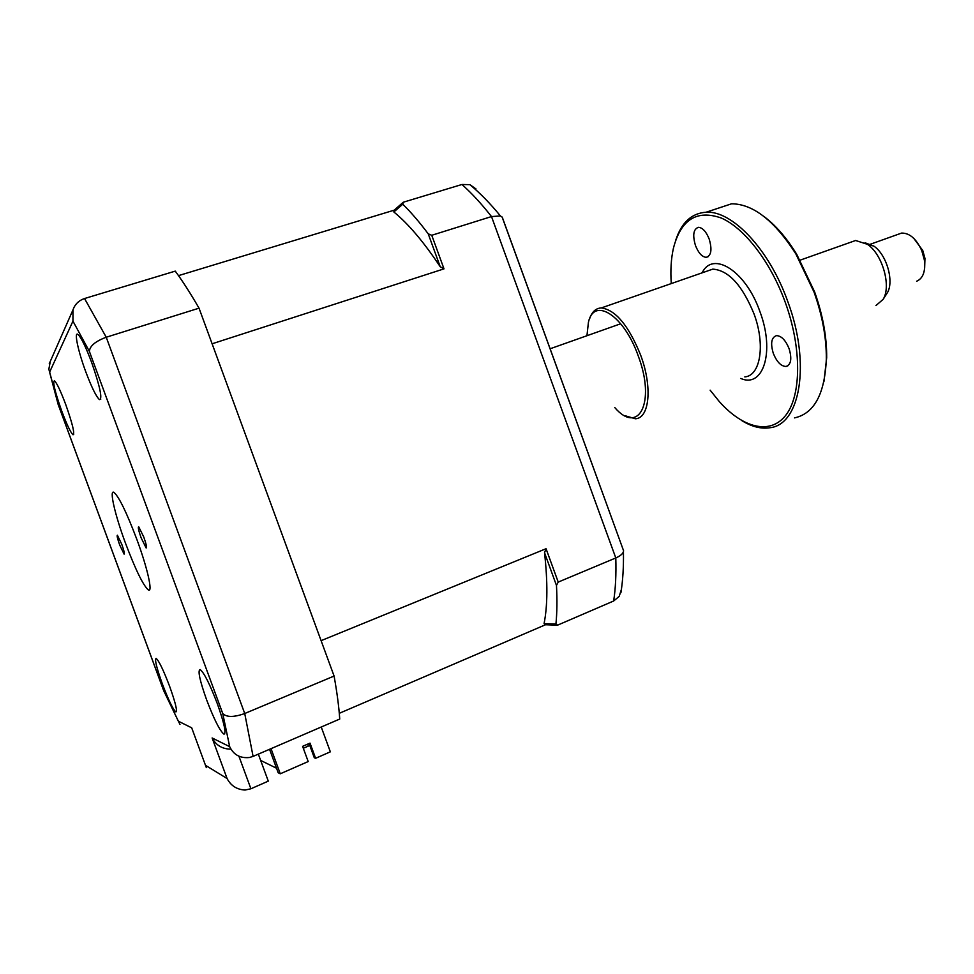 <?xml version="1.0" encoding="UTF-8"?>
<svg xmlns="http://www.w3.org/2000/svg" width="974" height="974" viewBox="0 0 974 974"><rect width="100%" height="100%" fill="white"/><g stroke="black" fill="none" stroke-linecap="round" stroke-linejoin="round"><path stroke-width="1.46" d="M143.738 536.942L138.71 526.776C137.809 526.995 138.6 530.684 141.12 537.818L146.149 547.985C147.05 547.765 146.246 544.076 143.738 536.942M121.787 544.332L117.391 535.225C116.71 535.493 117.489 538.756 119.705 545.038L124.112 554.145C124.782 553.877 124.015 550.614 121.787 544.332M91.58 362.255C85.724 346.72 81.183 337.454 77.981 334.459C73.805 331.026 78.139 351.346 85.761 371.764C91.629 387.348 96.195 396.625 99.445 399.608C102.684 399.17 100.066 386.727 91.58 362.255M65.721 404.49C60.595 390.903 56.845 383.001 54.471 380.761C52.486 381.625 54.897 391.706 61.727 411.016C66.829 424.591 70.591 432.493 73.001 434.745C74.974 433.978 72.551 423.885 65.721 404.49M169.695 686.512C163.462 670.149 158.945 660.774 156.144 658.4C154.501 659.252 156.571 667.738 162.317 683.845C168.526 700.16 173.043 709.522 175.904 711.957C177.512 711.13 175.442 702.644 169.695 686.512M217.36 703.776C209.8 684.028 204.053 672.608 200.12 669.54C197.576 670.356 199.743 680.473 206.634 699.892C214.17 719.616 219.941 731.024 223.947 734.14C226.418 733.3 224.215 723.183 217.36 703.776M136.798 539.279C126.596 512.397 118.986 496.764 113.97 492.381C109.015 489.143 115.042 515.124 125.451 543.102C135.617 569.948 143.263 585.593 148.413 590.025C153.015 592.862 147.451 567.927 136.798 539.279M205.514 765.321L227.088 778.543L212.125 737.963L229.681 746.668L222.729 713.504C226.565 717.388 233.894 717.388 244.73 713.516L334.094 676.053L199.037 308.174C190.527 293.442 182.601 281.096 175.259 271.125L84.531 298.531C78.772 300.503 74.925 304.278 72.977 309.878L72.953 321.14L49.65 372.056L58.391 405.038L163.632 690.456L178.376 721.21L191.695 727.822L206.342 767.634M258.341 754.132L268.288 781.136L250.902 788.77L245.058 790.048C236.828 789.561 230.838 785.726 227.088 778.543M199.037 308.174L106.239 337.235L244.73 713.516L253.082 756.396L339.731 719.043C338.94 706.917 337.053 692.587 334.094 676.053M222.729 713.504L89.377 351.383C89.791 345.989 95.415 341.277 106.239 337.235L84.531 298.531M50.319 361.305L48.846 369.219L49.65 372.056M58.136 404.417L58.391 405.038M163.839 691.077L163.632 690.456M179.983 724.437L178.376 721.21M205.575 765.564L191.695 727.822M212.125 737.963C216.106 745.366 222.389 749.103 230.96 749.164M229.681 746.668C233.602 754.826 240.188 758.442 249.441 757.504L253.082 756.396M269.555 749.298L278.187 772.747L280.269 773.794L308.198 761.546L302.597 746.34L310.024 743.113L315.613 758.296L314.298 757.76L309.062 743.527M321.237 727.018L330.344 751.831L315.613 758.296M307.614 744.16L308.32 746.096L303.425 748.227L302.719 746.291M544.527 552.696L546.049 548.715L558.224 582.087L556.471 585.447L544.527 552.696C547.79 581.977 547.644 605.609 544.076 623.616L545.501 624.748L557.578 625.162L613.657 600.995L619.196 596.392L621.509 589.051M393.849 211.979L394.202 210.165L403.273 202.227L402.773 204.211L393.849 211.979C408.313 223.74 423.775 242.002 440.236 266.766L443.998 268.861L431.75 235.282L491.505 216.569L500.429 215.948L502.255 217.19L623.579 550.773L502.109 217.007M440.236 266.766L428.219 233.821L431.75 235.282M428.219 233.821C419.453 222.121 410.967 212.247 402.773 204.211M403.273 202.227L461.944 184.488L469.858 184.658L475.969 188.907L475.361 189.382M558.224 582.087L615.799 557.956C620.134 556.057 622.678 553.962 623.433 551.674L623.579 550.773M557.578 625.162L555.935 623.993C557.055 612.731 557.238 599.887 556.471 585.447M555.935 623.993L544.076 623.616M443.998 268.861L212.113 343.785L321.091 640.661L546.049 548.715M339.293 713.309L545.501 624.748M178.498 275.63L394.202 210.165M276.519 768.218L260.667 760.426M271.028 748.665L280.269 773.794M916.619 281.255C923.072 278.43 925.653 271.344 924.363 259.985L921.733 250.549C916.266 238.74 909.546 232.92 901.571 233.09L897.931 234.381M875.955 305.556L883.089 299.395C891.527 286.295 882.541 254.409 867.469 244.328L855.622 240.493L850.862 242.185M913.807 238.387L922.755 250.501L924.947 258.329L924.643 268.313M865.034 242.77L873.873 246.118C886.766 254.725 894.412 281.827 887.18 293.064L886.328 294.392M763.92 216.459C775.645 225.225 786.59 237.851 796.732 254.324L814.629 291.92C822.811 314.967 826.829 336.882 826.683 357.653L823.931 381.662M794.516 417.895C814.227 413.573 824.832 393.934 826.329 359.004C826.476 337.881 822.385 315.6 814.057 292.139L795.855 253.885C774.44 220.611 753.012 203.919 731.571 203.797L715.987 208.947M675.749 240.14C681.52 222.51 691.637 213.209 706.089 212.235C732.119 210.323 769.399 249.429 787.844 301.709C811.062 363.911 800.141 424.749 769.935 427.732C760.998 429.132 751.453 426.661 741.324 420.318M710.131 390.16L719.323 401.592C742.979 428.146 770.361 435.256 785.86 415.155C801.383 395.213 801.858 348.12 785.361 302.61C770.617 261.836 744.38 227.965 721.15 217.969C696.654 209.507 680.729 219.649 673.387 248.394C671.074 258.804 670.368 270.541 671.269 283.58M589.562 318.924C591.888 311.863 595.796 308.198 601.299 307.942C615.556 309.817 628.693 325.584 640.697 355.267C652.641 387.202 649.451 418.394 635.352 418.771L624.845 415.654M614.752 407.546C638.53 435.378 655.94 402.579 638.311 356.131C624.091 315.211 593.933 296.376 588.43 322.284L586.981 335.385M773.332 353.44C776.838 361.975 781.087 366.321 786.067 366.468C791.071 364.666 792.081 358.736 789.098 348.668C785.604 340.169 781.379 335.823 776.461 335.628C771.371 337.43 770.324 343.359 773.332 353.44M695.497 245.594C698.504 253.07 702.084 256.978 706.26 257.331C711.276 255.687 712.25 249.588 709.194 239.068C706.199 231.617 702.631 227.697 698.504 227.319C693.427 228.975 692.417 235.063 695.497 245.594M238.922 756.226L250.902 788.77M89.377 351.383L72.953 321.14M613.657 600.995C615.568 588.576 616.286 574.234 615.799 557.956L491.505 216.569C481.339 203.627 471.489 192.937 461.944 184.488M744.806 376.901C760.463 375.769 765.588 344.784 754.01 313.872C742.249 285.187 728.515 270.273 712.785 269.128L705.858 271.539M702.132 272.842C712.834 250.281 745.865 270.894 759.964 311.717C775.134 351.809 763.202 388.468 740.739 378.448M149.704 589.526L148.413 590.025M224.763 733.787L223.947 734.14M73.707 434.514L73.001 434.745M100.785 399.17L99.445 399.608M49.26 363.716L72.977 309.878M58.136 404.356L49.357 371.277M163.632 690.542L58.343 404.977M178.412 721.332L163.961 691.223M500.429 215.948C490.226 203.481 480.036 193.047 469.858 184.658M620.913 592.716C622.861 580.565 623.701 566.88 623.433 551.674M855.622 240.493L800.141 260.155M620.706 323.758L550.14 348.765M873.873 246.118L867.469 244.328M887.18 293.064L883.089 299.395M901.571 233.09L868.942 244.742M922.755 250.501L921.733 250.549M924.947 258.329L924.363 259.985M796.732 254.324L795.855 253.885M706.089 212.235L731.571 203.797M601.299 307.942L706.284 271.393M787.917 365.761L786.067 366.468M708.183 256.673L706.26 257.331M826.683 357.653L826.329 359.004"/></g></svg>

